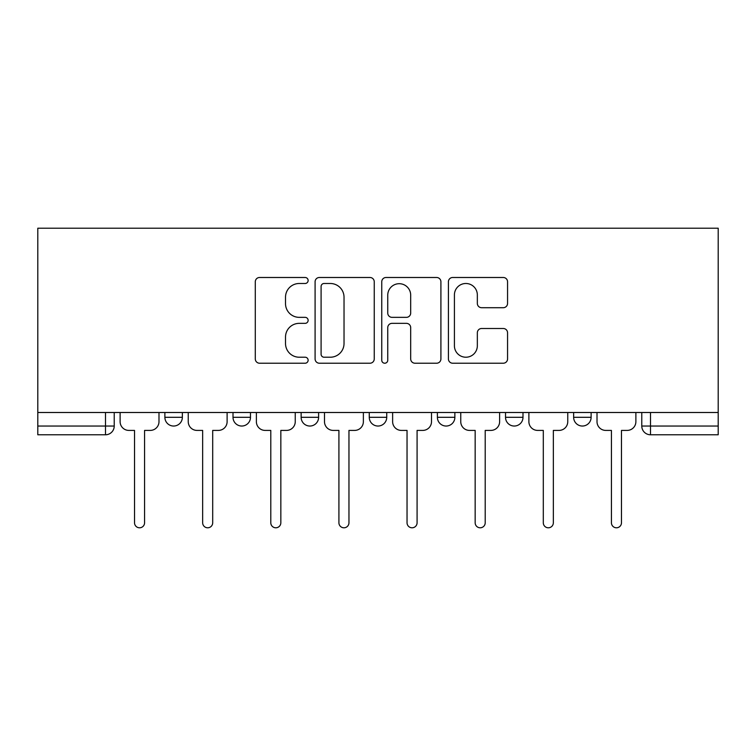 <?xml version="1.0" encoding="UTF-8"?>
<svg xmlns="http://www.w3.org/2000/svg" width="756" height="756" viewBox="0 0 756 756"><rect width="100%" height="100%" fill="white"/><g stroke="black" fill="none" stroke-linecap="round" stroke-linejoin="round"><path stroke-width="1.13" d="M308.127 280.485A3.005 3.005 0 0 0 305.131 277.49L259.582 277.49A4.29 4.29 0 0 0 255.292 281.771L255.292 358.93A4.29 4.29 0 0 0 259.582 363.22L305.131 363.22A3.005 3.005 0 0 0 308.127 360.215A3.005 3.005 0 0 0 305.131 357.219L299.234 357.219A13.721 13.721 0 0 1 285.513 343.498L285.513 337.072A13.721 13.721 0 0 1 299.234 323.351L305.131 323.351A3.005 3.005 0 0 0 308.127 320.355A3.005 3.005 0 0 0 305.131 317.35L299.234 317.35A13.721 13.721 0 0 1 285.513 303.638L285.513 297.202A13.721 13.721 0 0 1 299.234 283.491L305.131 283.491A3.005 3.005 0 0 0 308.127 280.485M573.643 412.502L573.643 417.303L591.116 417.303A8.732 8.732 0 0 1 582.385 426.034A8.732 8.732 0 0 1 573.643 417.303L573.643 412.502M505.518 412.502L505.518 417.303L522.991 417.303A8.732 8.732 0 0 1 514.25 426.034A8.732 8.732 0 0 1 505.518 417.303L505.518 412.502M369.268 412.502L369.268 417.303L386.732 417.303A8.732 8.732 0 0 1 378 426.034A8.732 8.732 0 0 1 369.268 417.303L369.268 412.502M503.279 307.711A4.29 4.29 0 0 0 507.56 303.421L507.56 281.771A4.29 4.29 0 0 0 503.279 277.49L452.693 277.49A4.29 4.29 0 0 0 448.412 281.771L448.412 358.93A4.29 4.29 0 0 0 452.693 363.22L503.279 363.22A4.29 4.29 0 0 0 507.56 358.93L507.56 332.782A4.29 4.29 0 0 0 503.279 328.501L481.629 328.501A4.29 4.29 0 0 0 477.338 332.782L477.338 345.757A11.463 11.463 0 0 1 465.876 357.219A11.463 11.463 0 0 1 454.413 345.757L454.413 294.953A11.463 11.463 0 0 1 465.876 283.491A11.463 11.463 0 0 1 477.338 294.953L477.338 303.421A4.29 4.29 0 0 0 481.629 307.711L503.279 307.711M718.2 412.502L37.8 412.502L37.8 228.208L718.2 228.208L718.2 434.776L650.51 434.776A8.732 8.732 0 0 1 641.778 426.034L718.2 426.034M374.248 281.771A4.29 4.29 0 0 0 369.958 277.49L319.382 277.49A4.29 4.29 0 0 0 315.091 281.771L315.091 358.93A4.29 4.29 0 0 0 319.382 363.22L369.958 363.22A4.29 4.29 0 0 0 374.248 358.93L374.248 281.771M386.042 277.49L436.618 277.49A4.29 4.29 0 0 1 440.909 281.771L440.909 358.93A4.29 4.29 0 0 1 436.618 363.22L414.968 363.22A4.29 4.29 0 0 1 410.688 358.93L410.688 327.641A4.29 4.29 0 0 0 406.397 323.351L392.043 323.351A4.29 4.29 0 0 0 387.752 327.641L387.752 360.215A3.005 3.005 0 0 1 384.747 363.22A3.005 3.005 0 0 1 381.752 360.215L381.752 281.771A4.29 4.29 0 0 1 386.042 277.49M641.778 412.502L641.778 426.034M114.222 412.502L114.222 426.034L114.222 412.502M105.49 412.502L105.49 434.776L37.8 434.776L37.8 426.034L114.222 426.034A8.732 8.732 0 0 1 105.49 434.776A8.732 8.732 0 0 0 114.222 426.034M37.8 412.502L37.8 426.034M591.116 412.502L591.116 417.303L591.116 412.502M522.991 417.303L522.991 412.502L522.991 417.303A8.732 8.732 0 0 1 514.25 426.034M454.866 412.502L454.866 417.303A8.732 8.732 0 0 1 446.125 426.034A8.732 8.732 0 0 1 437.393 417.303A8.732 8.732 0 0 0 446.125 426.034A8.732 8.732 0 0 0 454.866 417.303L454.866 412.502M437.393 412.502L437.393 417.303L454.866 417.303M386.732 412.502L386.732 417.303M318.607 412.502L318.607 417.303A8.732 8.732 0 0 1 309.875 426.034A8.732 8.732 0 0 1 301.134 417.303A8.732 8.732 0 0 0 309.875 426.034A8.732 8.732 0 0 0 318.607 417.303L301.134 417.303L301.134 412.502M233.009 412.502L233.009 417.303L250.482 417.303L250.482 412.502L250.482 417.303A8.732 8.732 0 0 1 241.75 426.034A8.732 8.732 0 0 1 233.009 417.303A8.732 8.732 0 0 0 241.75 426.034M164.884 412.502L164.884 417.303L182.357 417.303L182.357 412.502L182.357 417.303A8.732 8.732 0 0 1 173.615 426.034A8.732 8.732 0 0 1 164.884 417.303A8.732 8.732 0 0 0 173.615 426.034M324.097 283.491A3.005 3.005 0 0 0 321.092 286.486L321.092 354.214A3.005 3.005 0 0 0 324.097 357.219L330.315 357.219A13.721 13.721 0 0 0 344.027 343.498L344.027 297.202A13.721 13.721 0 0 0 330.315 283.491L324.097 283.491M410.688 295.171A11.463 11.463 0 0 0 399.215 283.698A11.463 11.463 0 0 0 387.752 295.171L387.752 313.069A4.29 4.29 0 0 0 392.043 317.35L406.397 317.35A4.29 4.29 0 0 0 410.688 313.069L410.688 295.171M120.119 412.502L120.119 421.668A8.732 8.732 0 0 0 128.851 430.41L134.53 430.41L134.53 522.774A5.018 5.018 0 0 0 139.558 527.792A5.018 5.018 0 0 0 144.576 522.774L144.576 430.41L150.255 430.41A8.732 8.732 0 0 0 158.987 421.668L158.987 412.502M188.244 412.502L188.244 421.668A8.732 8.732 0 0 0 196.985 430.41L202.655 430.41L202.655 522.774A5.018 5.018 0 0 0 207.683 527.792A5.018 5.018 0 0 0 212.701 522.774L212.701 430.41L218.38 430.41A8.732 8.732 0 0 0 227.112 421.668L227.112 412.502M256.378 412.502L256.378 421.668A8.732 8.732 0 0 0 265.11 430.41L270.79 430.41L270.79 522.774A5.018 5.018 0 0 0 275.808 527.792A5.018 5.018 0 0 0 280.835 522.774L280.835 430.41L286.505 430.41A8.732 8.732 0 0 0 295.246 421.668L295.246 412.502M324.504 412.502L324.504 421.668A8.732 8.732 0 0 0 333.235 430.41L338.915 430.41L338.915 522.774A5.018 5.018 0 0 0 343.933 527.792A5.018 5.018 0 0 0 348.96 522.774L348.96 430.41L354.64 430.41A8.732 8.732 0 0 0 363.371 421.668L363.371 412.502M392.629 412.502L392.629 421.668A8.732 8.732 0 0 0 401.36 430.41L407.04 430.41L407.04 522.774A5.018 5.018 0 0 0 412.067 527.792A5.018 5.018 0 0 0 417.085 522.774L417.085 430.41L422.765 430.41A8.732 8.732 0 0 0 431.496 421.668L431.496 412.502M460.754 412.502L460.754 421.668A8.732 8.732 0 0 0 469.495 430.41L475.165 430.41L475.165 522.774A5.018 5.018 0 0 0 480.192 527.792A5.018 5.018 0 0 0 485.21 522.774L485.21 430.41L490.89 430.41A8.732 8.732 0 0 0 499.622 421.668L499.622 412.502M528.888 412.502L528.888 421.668A8.732 8.732 0 0 0 537.62 430.41L543.299 430.41L543.299 522.774A5.018 5.018 0 0 0 548.317 527.792A5.018 5.018 0 0 0 553.345 522.774L553.345 430.41L559.015 430.41A8.732 8.732 0 0 0 567.756 421.668L567.756 412.502M597.013 412.502L597.013 421.668A8.732 8.732 0 0 0 605.745 430.41L611.424 430.41L611.424 522.774A5.018 5.018 0 0 0 616.442 527.792A5.018 5.018 0 0 0 621.47 522.774L621.47 430.41L627.149 430.41A8.732 8.732 0 0 0 635.881 421.668L635.881 412.502M650.51 412.502L650.51 434.776"/></g></svg>
